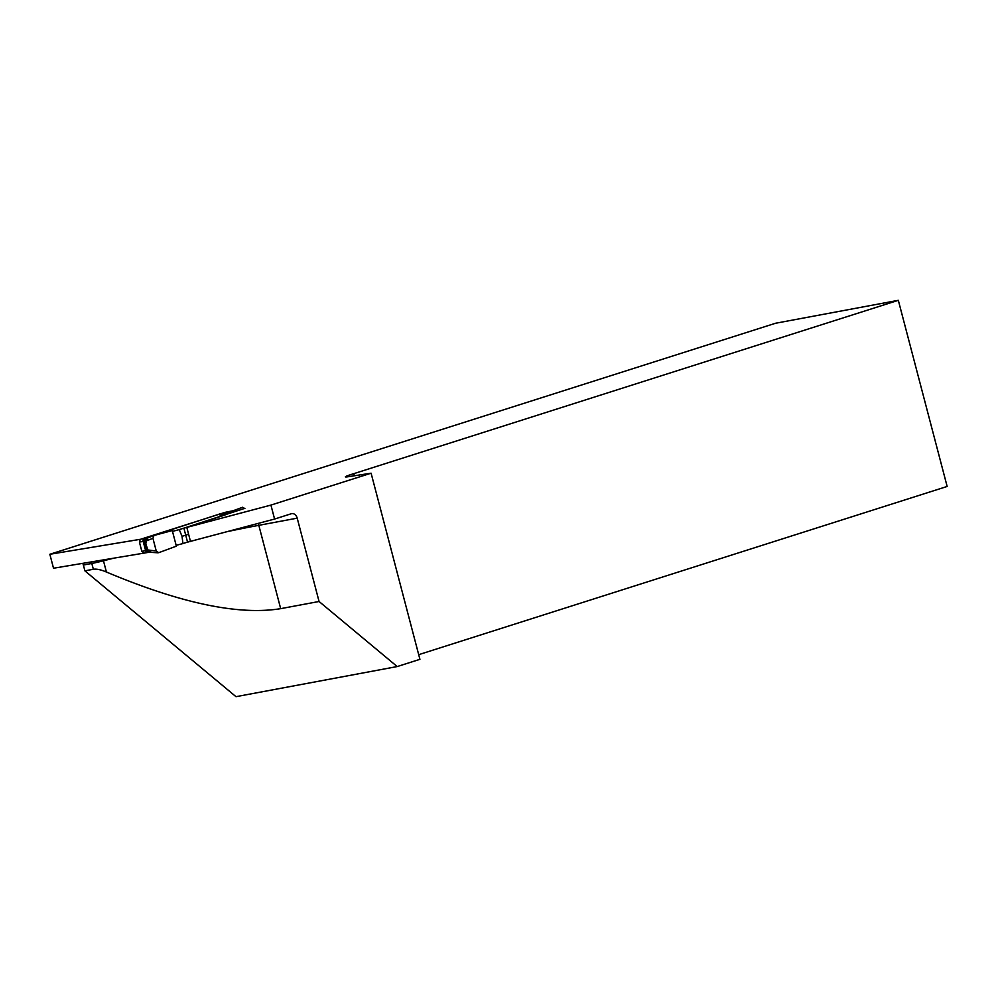<?xml version="1.0" encoding="UTF-8"?>
<svg xmlns="http://www.w3.org/2000/svg" width="997" height="997" viewBox="0 0 997 997"><rect width="100%" height="100%" fill="white"/><g stroke="black" fill="none" stroke-linecap="round" stroke-linejoin="round"><path stroke-width="1.5" d="M244.776 508.358L183.884 528.173L270.922 505.093L371.096 473.201L347.916 476.765A18.071 1.097 165.3 0 1 345.386 476.853A18.071 1.097 165.3 0 1 353.81 473.662L898.322 300.321L947.15 486.449L418.703 654.668M145.226 552.911L53.514 568.228L49.85 554.27L775.504 323.265L898.322 300.321M49.85 554.27L140.602 539.265L225.185 512.333L233.335 510.688M93.344 569.262L91.811 563.455L83.374 565.025L84.895 570.845L93.344 569.262C96.485 568.751 100.847 569.673 106.417 572.016C180.644 603.285 238.732 615.498 280.68 608.656L319.065 601.49L297.206 518.153A6.019 4.586 -100.6 0 0 291.71 513.629A6.019 4.586 -100.6 0 0 291.286 513.742L274.586 519.051L187.548 542.144L183.884 528.173M83.374 565.025A6.019 4.586 79.4 0 0 82.739 563.392M371.096 473.201L419.924 659.329L397.205 666.557L236.002 696.679L84.895 570.845M274.586 519.051L270.922 505.093M186.875 527.65L190.527 541.608M319.065 601.49L397.205 666.557M353.81 473.662L354.371 475.768M187.536 542.094L182.925 543.564L182.04 536.336L179.261 529.606L172.493 531.376L172.269 530.554L153.974 535.476L152.927 538.305L146.609 540.798L145.799 543.677L144.341 541.346L139.393 542.019L141.836 551.329L145.599 550.631L143.169 541.321A2.405 1.832 79.4 0 1 144.303 538.43L147.132 538.193M179.261 529.606L224.076 515.337L225.11 514.626L220.163 515.549L222.481 514.701M144.303 538.43L220.661 513.667M182.925 543.564L176.145 545.347L172.493 531.376M225.185 514.901L224.898 513.791L220.163 515.549M145.799 543.677L147.843 549.97L156.242 550.98L152.927 538.305M147.967 552.388A2.405 1.832 79.4 0 1 145.599 550.631L146.958 550.02L145.437 543.714M244.901 508.632L242.607 507.261L224.898 513.791M156.242 550.98L158.66 552.712L176.369 546.169L176.145 545.347M182.04 536.336L188.595 534.242M139.393 542.019L140.265 539.315M144.166 553.111L141.836 551.329M146.609 540.798L147.818 537.906L153.825 535.551M146.721 538.43L147.818 537.906M146.011 538.392L144.341 541.346M145.724 541.894L147.581 538.068L144.864 542.032L145.724 541.894M151.631 552.438L149.214 550.705M146.783 550.656L149.675 552.35L147.992 552.363A2.405 2.368 93.9 0 1 145.874 550.593L143.431 541.284A2.405 2.368 93.9 0 1 145.101 538.33M158.062 552.799L149.762 552.276L147.843 549.97L150.647 552.188M106.417 572.016L103.464 560.788A18.071 1.097 165.3 0 1 91.811 563.455A6.019 4.586 79.4 0 0 91.275 561.984M297.206 518.153L258.821 525.332A240.975 14.693 -14.7 0 0 229.46 531.164M280.68 608.656L258.821 525.332A6.019 4.586 79.4 0 0 258.073 523.487M112.686 558.445A240.975 14.693 -14.7 0 0 103.464 560.788L103.252 560.002M232.002 511.174L220.487 513.704M147.631 552.463L145.313 552.886M232.052 511.162L221.546 513.492M147.656 537.956L153.962 535.489M148.217 552.375L144.241 553.098M149.762 552.276L148.939 552.425"/></g></svg>
